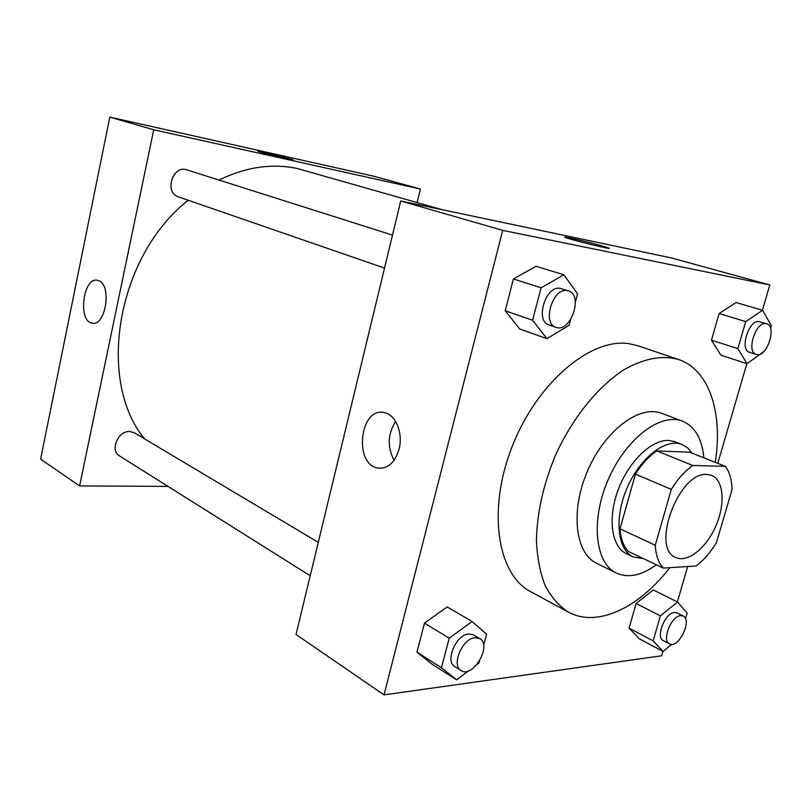 <?xml version="1.0" encoding="UTF-8"?>
<svg xmlns="http://www.w3.org/2000/svg" width="812" height="812" viewBox="0 0 812 812"><rect width="100%" height="100%" fill="white"/><g stroke="black" fill="none" stroke-linecap="round" stroke-linejoin="round"><path stroke-width="1.22" d="M706.876 474.441L711.657 475.396C723.786 480.207 725.481 504.211 715.829 526.074C706.369 548.029 687.632 563.112 675.848 557.499C650.219 548.638 678.903 471.396 706.876 474.441M671.291 489.362L655.274 545.248C655.873 555.367 658.532 562.98 663.252 568.085L696.209 565.984C703.689 560.25 710.439 552.454 716.448 542.589L732.028 489.687C731.815 479.801 729.602 472.016 725.38 466.342L692.849 465.469C684.983 470.97 677.797 478.938 671.291 489.362L635.41 474.117L620.023 528.825L655.274 545.248M725.38 466.342L689.652 452.203L656.817 450.914L692.849 465.469M663.252 568.085L628.366 551.399C623.545 546.303 620.764 538.782 620.023 528.825M635.41 474.117C641.825 463.967 648.961 456.232 656.817 450.914M692.118 453.177L687.673 447.889L682.131 444.509C666.033 437.78 640.333 457.308 627.3 487.474C614.065 517.538 617.242 549.663 633.127 556.88L643.591 558.676M633.127 556.88L626.356 553.632C611.507 546.791 607.417 518.381 618.145 489.869C628.721 461.328 651.731 439.353 668.865 440.439L675.137 441.769L682.131 444.509M703.852 457.826C702.045 438.724 694.92 426.503 682.486 421.164C660.735 412.344 626.001 438.46 608.381 479.222C590.497 519.863 595.003 563.092 616.257 573.018C628.204 578.357 641.561 575.606 656.319 564.776M682.486 421.164L661.77 413.338C639.856 404.467 605.204 430.066 587.837 470.26C570.197 510.332 575.018 553.145 596.424 563.163L616.257 573.018M715.25 462.332C723.127 413.328 709.495 369.744 678.548 359.513C662.287 354.956 644.119 358.356 624.022 369.704C597.652 386.715 572.105 418.383 555.154 456.009C543.198 485.211 536.955 513.438 536.417 540.721C537.219 557.773 540.153 572.785 545.217 585.756C551.368 597.287 559.092 606.067 568.4 612.096C597.297 628.001 639.115 607.65 669.788 567.669M568.4 612.096L530.815 591.765C497.391 574.703 487.027 510.22 512.149 446.559C536.935 382.797 590.507 337.802 628.742 343.638L638.08 345.79L678.548 359.513M762.427 310.235L769.796 284.951L502.689 230.354L384.025 694.879L661.658 655.771L662.927 651.397M677.36 601.915L687.683 566.532M717.778 463.337L746.847 363.654M770.598 328.545L771.4 325.805L762.63 310.285L736.017 302.541L719.087 313.554L711.464 340.187L720.863 355.148L747.05 363.715L763.869 351.484M685.48 618.642L687.125 613.04L677.543 602.007L653.254 589.959L636.121 603.478L629.056 628.153L639.206 638.75L663.11 651.488L671.707 644.342M483.617 645.408L486.611 634.233L472.046 621.515L447.199 606.94L424.483 623.119L416.962 652.198L432.238 664.307L456.608 679.837L468.362 670.966M575.343 302.115L577.565 293.822L563.853 274.791L536.082 266.275L513.428 278.922L505.206 310.752L519.721 328.992L546.943 338.665L569.151 325.287L570.714 319.461M769.796 284.951L671.575 257.983L400.732 200.97L296.035 634.487L384.025 694.879M399.057 449.148C394.977 462.485 388.045 468.808 378.28 468.138C353.606 465.235 359.513 406.974 383.954 412.516C395.444 414.049 403.422 433.009 399.057 449.148M400.732 200.97L502.689 230.354M395.606 421.428C387.689 434.065 387.182 447.006 394.094 460.252M600.839 245.589L608.655 248.005C615.181 250.614 569.161 239.378 565.182 237.388C560.808 235.602 586.183 241.448 600.839 245.589M218.946 180.051C246.077 166.957 272.213 163.11 297.344 168.531L442.175 209.699M144.546 438.856C96.252 380.493 116.725 256.328 188.222 200.26M392.49 235.094L186.831 169.87C172.641 164.603 163.953 192.667 178.437 196.88L384.523 268.082M310.225 575.759L119.587 455.968C109.579 450.538 118.095 430.39 129.93 431.527L134.427 432.826L318.284 542.386M420.413 189.034L153.722 129.778L79.596 485.921L40.6 459.156L109.782 117.121L373.662 176.194L420.413 189.034L417.124 202.533M79.596 485.921L168.033 486.408M98.973 280.769C112.157 285.601 105.418 326.911 92.121 323.125C77.526 321.349 83.169 276.537 97.552 280.302L98.973 280.769M109.782 117.121L153.722 129.778M292.827 159.72L264.976 152.544L292.706 159.629C296.278 161.101 259.667 152.301 258.023 151.286L264.976 152.544L257.911 151.205M563.853 274.791L541.096 287.813L532.591 320.232L546.943 338.665M555.987 327.317L548.983 324.901C534.651 321.105 545.745 284.921 560.25 288.382L568.41 290.889C583.737 294.908 570.592 333.275 555.987 327.317C541.665 323.531 552.84 287.184 567.334 290.625L568.41 290.889M536.082 266.275L513.428 278.922L541.096 287.813M513.428 278.922L505.206 310.752L532.591 320.232M505.206 310.752L519.721 328.992M477.192 664.307L478.918 662.998L479.384 661.252M472.046 621.515L449.198 638.181L441.444 667.758L456.608 679.837M461.084 670.539L454.821 666.611C444.671 661.384 456.192 634.355 468.768 633.918L473.426 634.842L479.75 638.618C492.437 645.195 472.848 678.832 461.084 670.539C450.954 665.332 462.535 638.171 475.101 637.694L479.75 638.618M447.199 606.94L424.483 623.119L449.198 638.181M424.483 623.119L416.962 652.198L441.444 667.758M416.962 652.198L432.238 664.307M762.63 310.285L745.71 321.572L737.864 348.622L747.05 363.715M756.246 354.448L749.537 352.306C739.184 349.942 748.989 319.065 759.321 321.643L766.65 323.795C777.47 326.312 766.508 358.508 756.246 354.448C745.913 352.103 755.779 321.095 766.081 323.663L766.65 323.795M736.017 302.541L719.087 313.554L745.71 321.572M719.087 313.554L711.464 340.187L737.864 348.622M711.464 340.187L720.863 355.148M677.543 602.007L660.389 615.861L653.132 640.901L663.11 651.488M669.494 643.865L663.374 640.638C655.314 637.369 665.028 612.745 674.478 612.512L677.046 612.938L683.207 616.044C692.687 620.033 678.294 649.255 669.494 643.865C661.465 640.607 671.209 615.882 680.649 615.628L683.207 616.044M653.254 589.959L636.121 603.478L660.389 615.861M636.121 603.478L629.056 628.153L653.132 640.901M629.056 628.153L639.206 638.75M378.28 468.138L382.087 468.209M92.121 323.125L93.147 323.237"/></g></svg>
